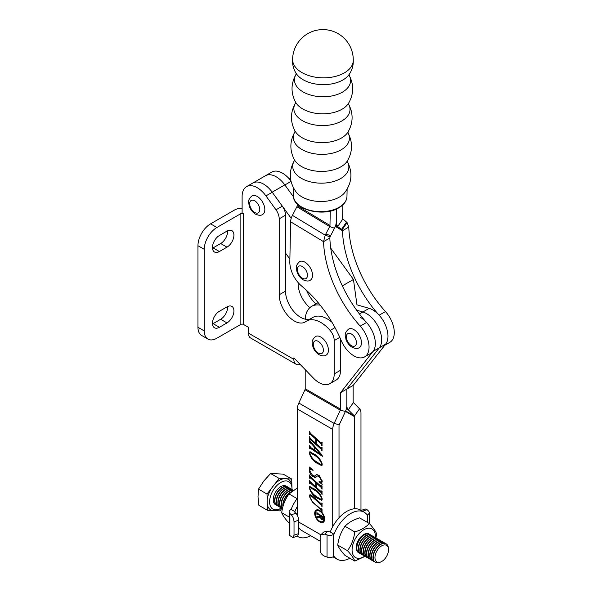 <?xml version="1.0" encoding="UTF-8"?>
<svg xmlns="http://www.w3.org/2000/svg" width="592" height="592" viewBox="0 0 592 592"><rect width="100%" height="100%" fill="white"/><g stroke="black" fill="none" stroke-linecap="round" stroke-linejoin="round"><path stroke-width="0.89" d="M233.914 235.135A9.812 5.668 120 0 0 231.879 230.643A9.812 5.668 120 0 0 226.973 231.132L219.403 235.505A9.812 5.668 120 0 0 212.994 244.148A9.812 5.668 120 0 0 214.496 252.014A9.812 5.668 120 0 0 219.403 251.526L226.973 247.16A9.812 5.668 120 0 0 233.914 235.135M212.491 248.203A9.812 5.668 120 0 0 213.098 247.885L220.668 243.519A9.812 5.668 120 0 0 227.609 231.494A9.812 5.668 120 0 0 227.58 230.813M233.914 310.896A9.812 5.668 120 0 0 231.879 306.404A9.812 5.668 120 0 0 226.973 306.893L219.403 311.266A9.812 5.668 120 0 0 212.994 319.909A9.812 5.668 120 0 0 214.496 327.776A9.812 5.668 120 0 0 219.403 327.287L226.973 322.921A9.812 5.668 120 0 0 233.914 310.896M212.491 323.965A9.812 5.668 120 0 0 213.098 323.646L220.668 319.273A9.812 5.668 120 0 0 227.609 307.255A9.812 5.668 120 0 0 227.58 306.575M296.067 364.243L250.645 338.017A10.708 6.179 -60 0 1 248.425 333.118L248.425 327.287L243.379 324.379L243.379 213.645L242.113 212.92L242.113 196.455A21.416 12.365 60 0 1 246.553 186.658A21.416 12.365 60 0 1 257.254 187.716A21.416 12.365 60 0 1 265.941 195.893L275.983 209.805A10.708 6.179 60 0 1 279.209 218.833L279.209 294.772A21.416 12.365 -120 0 0 288.556 316.32A21.416 12.365 -120 0 0 305.058 322.055A21.416 12.365 -120 0 0 305.709 321.634A28.549 16.48 60 0 1 306.575 321.064A28.549 16.48 60 0 1 320.849 322.485A28.549 16.48 60 0 1 330.136 330.454A10.708 6.179 60 0 1 334.221 340.578L334.221 373.907A21.416 12.365 60 0 1 329.788 383.712A21.416 12.365 60 0 1 313.516 378.214L293.847 357.886L293.847 359.344A10.708 6.179 120 0 0 296.067 364.243A10.708 6.179 120 0 0 300.092 364.339M291.197 218.352L272.194 192.171A21.416 12.365 -120 0 0 252.858 183.017A21.416 12.365 60 0 1 263.566 184.075A21.416 12.365 60 0 1 272.253 192.252L282.295 206.164A10.708 6.179 60 0 1 285.522 215.192L285.522 291.131A21.416 12.365 -120 0 0 294.202 311.954A21.416 12.365 -120 0 0 310.297 318.918M306.575 321.064L312.879 317.423A28.549 16.48 60 0 1 327.154 318.836A28.549 16.48 60 0 1 331.994 322.314M340.533 338.979L340.533 370.266A21.416 12.365 60 0 1 336.101 380.071L329.788 383.712M265.379 175.787A21.416 12.365 60 0 1 265.475 175.728L271.787 172.087A21.416 12.365 60 0 1 290.946 181.004M306.589 290.413A21.416 12.365 -120 0 0 315.995 303.851M298.139 282.591L298.139 283.842A21.416 12.365 -120 0 0 309.868 307.655M293.543 196.914L284.811 184.882A21.416 12.365 -120 0 0 265.475 175.728A21.416 12.365 60 0 1 284.87 184.963L291.035 181.404M289.214 178.843A17.841 10.301 -60 0 1 290.509 178.54M242.113 208.199A10.708 6.179 -0 0 0 234.543 210.005L210.574 223.85A17.841 10.301 120 0 0 197.957 245.702L197.957 327.287A17.841 10.301 120 0 0 201.65 335.457L207.962 339.098A17.841 10.301 120 0 0 216.879 338.217L240.855 324.379A1.783 1.029 180 0 1 243.379 324.379M243.379 213.645A1.783 1.029 -0 0 0 240.855 213.645L216.879 227.491A17.841 10.301 120 0 0 204.262 249.343L204.262 330.935A17.841 10.301 120 0 0 207.962 339.098M285.522 253.08L289.873 259.074M360.972 510.341L360.972 413.09A10.708 6.179 120 0 0 359.529 408.783L353.387 402.575A1.783 1.029 -60 0 1 353.15 401.857L353.15 385.436L385.673 344.115A21.416 12.365 -120 0 0 385.081 324.231A21.416 12.365 -120 0 0 369.171 308.358L356.946 304.813L353.454 279.468L330.743 248.166M342.331 285.892L353.454 279.468M347.534 160.639L347.43 161.697C352.928 172.746 351.929 183.165 344.433 192.97A26.766 15.799 -178.9 0 1 339.334 197.114A26.766 15.799 -178.9 0 1 296.118 192C289.022 181.907 288.437 171.451 294.372 160.632L294.313 159.574M301.483 72.313A30.333 17.908 -178.9 0 1 292.603 59.318A30.333 30.333 0 0 1 338.609 33.959A30.333 30.333 0 0 1 353.261 60.532A30.333 17.908 -178.9 0 1 344.374 72.875A30.333 17.908 -178.9 0 1 301.483 72.313M262.611 214.467A10.708 6.179 -120 0 0 264.254 205.89A10.708 6.179 -120 0 0 257.254 196.455A10.708 6.179 -120 0 0 251.903 195.93C246.797 200.732 248.914 202.775 249.291 206.127C250.505 209.642 252.569 212.306 255.47 214.119C258.667 215.547 261.05 215.666 262.611 214.467M319.325 510.26A6.157 3.559 -120 0 0 317.356 510.43L316.594 510.866A6.157 3.559 -120 0 0 315.321 513.686A6.157 3.559 -120 0 0 318.008 519.887A6.157 3.559 -120 0 0 322.758 521.537A6.157 3.559 -120 0 0 324.031 518.718A6.157 3.559 -120 0 0 321.345 512.517A6.157 3.559 -120 0 0 316.594 510.866M314.692 513.323A7.045 4.07 -120 0 0 317.771 520.412A7.045 4.07 -120 0 0 323.195 522.299A7.045 4.07 -120 0 0 324.66 519.073A7.045 4.07 -120 0 0 321.582 511.984A7.045 4.07 -120 0 0 316.15 510.097A7.045 4.07 -120 0 0 314.692 513.323M320.783 521.7A7.045 4.07 -120 0 0 323.558 522.048M359.448 313.967L362.859 311.999A21.416 12.365 60 0 1 366.522 313.597A21.416 12.365 60 0 1 379.768 330.247A21.416 12.365 60 0 1 379.361 347.756L346.838 389.077L346.838 405.498L346.838 389.077L379.361 347.756A21.416 12.365 -120 0 0 378.776 327.872A21.416 12.365 -120 0 0 362.859 311.999L356.636 310.193L362.859 311.999L369.171 308.358M320.931 448.951L310.534 439.693L309.949 440.189L309.424 439.723L309.424 436.689L310.519 438.672L315.728 443.312L315.728 439.064L310.519 434.424L309.949 434.928L309.424 434.461L309.424 431.427L310.534 433.425L320.931 442.675L321.515 442.187L322.041 442.653L322.041 445.687L320.931 443.689L316.254 439.53L316.254 443.778L320.931 447.937L321.515 447.448L322.041 447.915L322.041 450.949L320.931 448.951L321.685 448.514L321.308 448.174M311.222 439.294L309.949 439.826M311.207 434.025L309.949 434.565M320.931 442.675L321.722 442.372M320.931 447.937L321.722 447.633M322.211 464.461L321.73 465.638L315.765 462.567C312.524 460.051 310.349 456.832 309.246 452.917L309.712 451.829L315.765 454.878C318.984 457.387 321.138 460.583 322.211 464.461M320.931 492.455L310.534 483.198L309.949 483.694L309.424 483.227L309.424 480.193L310.519 482.177L315.728 486.816L315.728 482.569L310.519 477.929L309.949 478.432L309.424 477.966L309.424 474.932L310.534 476.93L320.931 486.18L321.515 485.692L322.041 486.158L322.041 489.192L320.931 487.194L316.254 483.035L316.254 487.283L320.931 491.441L321.515 490.953L322.041 491.419L322.041 494.453L320.931 492.455L321.685 492.019L321.308 491.678M311.222 482.806L309.949 483.338M311.207 477.529L309.949 478.077M320.931 486.18L321.722 485.877M320.931 491.441L321.722 491.138M312.28 496.903L310.141 495.778L309.771 496.821L312.354 501.624L320.923 509.246L321.515 508.757L322.041 509.224L322.041 511.658L320.923 509.645L312.406 502.068L309.246 496.259L309.823 494.838L312.332 495.933L320.923 503.577L321.515 503.089L322.041 503.563L322.041 506.597L320.923 504.591L312.28 496.903L312.976 496.503M320.923 509.246L321.789 509.002M320.923 503.577L321.759 503.311M360.217 317.238A21.416 12.365 60 0 1 373.456 333.888A21.416 12.365 60 0 1 373.056 351.396L340.533 392.718L340.533 409.139A1.783 1.029 -60 0 1 340.289 410.138L334.154 423.435A10.708 6.179 120 0 0 332.711 429.407L332.711 526.688M305.206 369.623L305.206 388.744A1.783 1.029 -60 0 1 304.961 389.743L298.827 403.034A10.708 6.179 120 0 0 297.384 409.005L297.384 515.351M322.211 499.263L321.73 500.447L315.765 497.376C312.524 494.853 310.349 491.641 309.246 487.727L309.712 486.639L315.765 489.68C318.984 492.196 321.138 495.386 322.211 499.263M312.657 475.583L314.781 476.02L316.528 474.466L319.103 475.45L322.211 481.511L321.685 483.235L322.211 484.389L319.206 482.021L319.058 481.548L321.278 482.103L321.685 480.985L319.192 476.545L317.408 475.953L315.632 477.544L312.606 476.545C310.593 474.725 309.475 472.586 309.246 470.129L309.771 468.361L309.246 466.984L312.953 469.774L313.101 470.322L310.297 469.434L309.771 470.67L312.657 475.583M310.881 447.604L314.152 449.831L314.152 446.716L311.266 443.504L309.424 442.675L309.424 440.13L322.055 455.085L322.388 456.328L310.622 448.462L309.949 448.891L309.424 448.425L309.424 445.561L310.881 447.604M310.815 442.187L309.949 442.942M322.078 455.174L311.377 448.026L309.949 448.684M305.235 319.177A31.05 17.923 60 0 1 311.636 306.367L317.941 302.727A31.05 17.923 60 0 1 318.126 302.623A31.05 17.923 -120 0 0 317.941 302.727L318.126 302.623M311.636 306.367A31.05 17.923 60 0 1 320.235 305.206M354.66 508.765L354.66 416.731A1.783 1.029 120 0 0 354.423 416.013L348.288 409.805A10.708 6.179 -60 0 1 346.838 405.498A10.708 6.179 -60 0 1 345.395 411.47L339.26 424.767A1.783 1.029 120 0 0 339.016 425.759L339.016 517.8M298.649 527.287A19.987 11.537 120 0 0 301.52 530.417L320.161 541.177M340.533 392.718L353.15 385.436M311.94 495.593L310.141 495.778M322.041 510.881L321.515 511.185M322.041 510.482L321.515 510.785M310.008 495.896L309.246 496.259M310.001 495.822L310.252 494.72M322.041 505.827L321.515 506.13M322.041 505.464L321.515 505.768M322.041 504.569L321.678 504.155L320.923 504.591M322.033 500.136L316.528 496.94L315.765 497.376M316.528 496.94L314.559 495.053M310.016 487.534L309.246 487.727M310.001 487.29L310.171 486.506M322.144 498.531L321.685 498.797C320.501 495.571 318.54 492.944 315.802 490.931L310.075 487.497L309.771 488.193C310.97 491.493 312.983 494.157 315.802 496.192L321.375 499.611L322.211 499.115M317.63 491.471L310.83 487.061L310.075 487.497M316.565 490.494L315.802 490.931M321.375 499.611L321.685 498.797M316.254 487.186L315.795 486.779M311.288 482.761L310.704 482.894M310.282 482.88L309.424 483.227M310.178 482.791L310.178 481.807M316.254 486.513L315.728 486.816M316.491 482.902L316.491 482.228M316.417 482.169L315.728 482.569M311.274 477.492L310.704 477.633M310.275 477.618L309.424 477.966M310.178 477.529L310.178 476.538M322.041 488.422L321.515 488.726M322.041 488.111L321.515 488.415M322.041 487.179L321.685 486.757L320.931 487.194M321.685 486.757L321.308 486.417M316.942 482.635L316.254 483.035M322.041 493.684L321.515 493.987M322.041 493.373L321.515 493.676M322.041 492.44L321.685 492.019M314.781 476.02L315.469 475.42M316.224 474.984L316.875 474.318M321.737 482.983L320.694 482.162M319.591 481.799L319.206 482.021M321.278 482.103L322.211 481.503M322.152 480.719L321.685 480.985M319.821 476.183L319.192 476.545M319.214 475.554L317.408 475.953M316.01 477.263L313.36 476.109L312.606 476.545M310.001 469.708L309.246 470.129M310.001 469.693L310.526 467.924M310.511 467.932L309.771 468.361M311.799 468.908L310.297 469.434M322.033 465.327L316.528 462.13L315.765 462.567M316.528 462.13L314.559 460.25M310.016 452.732L309.246 452.917M310.001 452.48L310.171 451.703M322.144 463.728L321.685 463.995C320.501 460.768 318.54 458.141 315.802 456.121L310.075 452.695L309.771 453.383C310.97 456.684 312.983 459.355 315.802 461.383L321.375 464.809L322.211 464.313M317.63 456.669L310.83 452.258L310.075 452.695M316.565 455.685L315.802 456.121M321.375 464.809L321.685 463.995M314.678 449.528L314.152 449.831M311.651 443.282L311.266 443.504M310.386 442.431L309.424 442.675M310.178 442.239L310.178 441.528M311.377 448.026L310.704 448.248M310.386 448.174L309.424 448.425M310.178 447.989L310.178 447.019M314.678 450.216L320.805 454.316L314.678 447.345L314.678 450.216M321.182 454.094L320.805 454.316M315.048 447.138L314.678 447.345M316.254 443.682L315.795 443.275M311.288 439.257L310.704 439.39M310.282 439.375L309.424 439.723M310.178 439.286L310.178 438.302M316.254 443.008L315.728 443.312M316.491 439.397L316.491 438.724M316.417 438.665L315.728 439.064M311.274 433.988L310.704 434.128M310.275 434.114L309.424 434.461M310.178 434.025L310.178 433.033M322.041 444.918L321.515 445.221M322.041 444.607L321.515 444.91M322.041 443.674L321.685 443.253L320.931 443.689M321.685 443.253L321.308 442.912M316.942 439.131L316.254 439.53M322.041 450.179L321.515 450.482M322.041 449.868L321.515 450.172M322.041 448.936L321.685 448.514M316.55 509.919A7.045 4.07 -120 0 0 315.462 512.487M322.758 521.537L323.513 521.101A6.157 3.559 -120 0 0 324.645 519.473M322.67 517.075L320.324 515.721L321.656 518.814L322.64 518.984L322.67 517.075L323.217 516.757M320.938 515.366L320.324 515.721M323.069 519.465L322.189 519.036M317.667 516.72L317.667 516.202M320.331 516.705L318.185 516.476L316.905 517.29L316.905 516.12L320.065 516.453L320.065 515.573L317.46 514.063L316.905 514.352L316.905 512.435L317.46 513.36L322.662 516.365L323.217 516.076L322.758 519.843L321.737 519.672L320.109 517.193L317.171 517.186M323.165 516.046L322.662 516.365M318.074 513.715L317.171 514.263M320.679 515.218L320.065 515.573M322.492 519.236L321.737 519.672M335.775 225.041L341.503 229.415A89.222 6.882 -145.8 0 0 342.087 229.918L347.082 222.555A89.222 6.882 -145.8 0 1 346.498 222.052L342.857 218.936A1.783 1.006 -58.9 0 1 342.59 218.196L342.857 204.839M336.545 208.961L336.286 221.837A10.708 6.038 121.1 0 1 334.487 228.246L330.639 235.69L334.487 228.246L329.677 226.551A1.783 1.006 121.1 0 0 329.973 225.478L330.262 211.048L329.973 225.478A1.783 1.006 121.1 0 1 329.677 226.551L325.829 233.988L329.677 226.551L296.881 206.749A1.783 1.006 -58.9 0 0 297.177 205.683L297.214 203.922L297.177 205.683A1.783 1.006 -58.9 0 1 296.881 206.749L292.418 215.37A10.708 6.038 121.1 0 0 290.62 221.785L323.543 241.654A89.222 51.511 -120 0 0 360.232 326.125A21.416 12.365 60 0 1 364.613 356.902A21.416 12.365 60 0 1 341.192 340.518A89.222 51.511 -120 0 0 301.72 286.128A21.416 12.365 60 0 1 289.821 261.782L290.62 221.785A10.708 6.038 121.1 0 1 292.418 215.37L296.881 206.749L329.677 226.551L334.487 228.246A10.708 6.038 121.1 0 0 336.286 221.837L336.545 208.961L336.286 221.837A10.708 6.038 -58.9 0 0 337.862 226.299L342.857 218.936M347.082 222.555L348.777 227.091L342.465 230.732L342.087 229.918L335.486 225.929M348.777 227.091A89.222 51.511 -120 0 0 385.466 311.555A21.416 12.365 60 0 1 389.847 342.339L384.756 345.277M335.316 226.41L342.465 230.732A89.222 51.511 -120 0 0 379.154 315.203A21.416 12.365 60 0 1 383.542 345.98M330.639 235.69A89.222 73.179 -70.5 0 0 330.033 236.874L325.223 235.179L330.033 236.874L329.848 238.014A89.222 51.511 -120 0 0 366.537 322.485A21.416 12.365 60 0 1 370.918 353.261L364.613 356.902A21.416 12.365 60 0 1 341.192 340.518A89.222 51.511 -120 0 0 301.72 286.128A21.416 12.365 60 0 1 289.821 261.782L290.62 221.785L323.543 241.654L329.848 238.014L330.033 236.874A89.222 73.179 -70.5 0 1 330.639 235.69L325.829 233.988A89.222 73.179 -70.5 0 0 325.223 235.179L323.543 241.654L329.848 238.014A89.222 51.511 -120 0 0 366.537 322.485A21.416 12.365 60 0 1 370.918 353.261L364.613 356.902A21.416 12.365 60 0 0 360.232 326.125L366.537 322.485L360.232 326.125A89.222 51.511 -120 0 1 323.543 241.654L325.223 235.179A89.222 73.179 -70.5 0 1 325.829 233.988L330.639 235.69M326.199 355.067A10.708 6.179 -120 0 0 327.842 346.483A10.708 6.179 -120 0 0 320.849 337.048A10.708 6.179 -120 0 0 315.499 336.522C310.386 341.332 312.509 343.367 312.879 346.72C314.1 350.242 316.158 352.906 319.066 354.712C322.263 356.14 324.638 356.258 326.199 355.067M359.263 347.63A10.708 6.179 -120 0 0 360.898 339.053A10.708 6.179 -120 0 0 353.905 329.618A10.708 6.179 -120 0 0 348.555 329.093C343.449 333.895 345.565 335.938 345.943 339.29C347.156 342.805 349.213 345.469 352.122 347.282C355.318 348.71 357.701 348.829 359.263 347.63M310.312 280.194A10.708 6.179 -120 0 0 311.954 271.61A10.708 6.179 -120 0 0 304.954 262.182A10.708 6.179 -120 0 0 299.604 261.649C294.498 266.459 296.614 268.494 296.992 271.846C298.205 275.369 300.27 278.033 303.171 279.838C306.367 281.267 308.75 281.385 310.312 280.194M364.184 512.198L360.402 510.015A27.121 15.658 120 0 0 346.838 511.355A27.121 15.658 120 0 0 330.232 532.023L334.014 534.206A27.121 15.658 -60 0 1 350.627 513.545A27.121 15.658 -60 0 1 364.184 512.198A27.121 15.658 -60 0 1 367.232 515.025L367.662 514.781A5.35 3.093 -0 0 0 369.23 512.598A5.35 3.093 -0 0 0 368.461 511.007L367.084 509.682L362.504 511.229M330.232 532.023L327.457 531.453L324.756 534.117L327.05 534.916A5.35 3.093 0 0 0 333.592 534.45L334.014 534.206M349.887 558.241A27.121 15.658 -60 0 1 337.063 559.181A27.121 15.658 -60 0 1 334.014 556.354L333.592 556.598A5.35 3.093 180 0 1 327.05 557.057L324.756 556.265C321.989 555.022 320.457 553.039 320.161 550.301L320.161 536.9L321.019 534.65L323.728 531.986L327.457 531.453M333.067 556.865A27.121 15.658 120 0 0 333.281 556.991L337.063 559.181M362.363 511.148L361.298 510.533M361.105 510.422L365.338 508.987L367.084 509.682M324.756 534.117L321.019 534.65M297.384 498.249A27.121 15.658 120 0 0 291.116 509.438L290.694 509.682A5.35 3.093 0 0 0 289.125 511.865A5.35 3.093 0 0 0 289.888 513.456L291.271 514.788L295.889 513.22L294.476 511.865L294.905 511.621A27.121 15.658 -60 0 1 297.384 506.293M294.905 511.621L291.116 509.438M310.689 535.708A27.121 15.658 -60 0 1 297.954 536.596A27.121 15.658 -60 0 1 297.288 536.174M295.889 513.22C297.554 515.099 298.472 517.438 298.649 520.242L294.024 521.804L294.024 535.212L298.649 533.644L297.635 536.056L293.018 537.617L289.888 535.605A5.35 3.093 180 0 1 289.125 534.014L289.125 511.865M298.649 533.644L298.649 520.242M294.024 521.804C293.854 518.999 292.936 516.661 291.271 514.788M293.018 537.617L294.024 535.212M380.345 562.134A10.708 6.179 -60 0 1 375.476 562.4A10.708 6.179 -60 0 1 376.867 547.97A10.708 6.179 -60 0 1 386.184 543.856A10.708 6.179 -60 0 1 388.389 548.207M385.296 558.278A9.598 5.543 120 0 0 387.531 546.216A9.598 5.543 120 0 0 378.192 549.028A9.598 5.543 120 0 0 375.964 561.098A9.598 5.543 120 0 0 385.296 558.278M374.566 561.771A10.708 6.179 -60 0 1 373.841 561.453A10.708 6.179 -60 0 1 375.224 547.023A10.708 6.179 -60 0 1 384.548 542.908A10.708 6.179 -60 0 1 385.185 543.382M375.343 562.319A10.708 6.179 -60 0 1 375.202 562.245A10.708 6.179 -60 0 1 376.593 547.815A10.708 6.179 -60 0 1 385.91 543.7A10.708 6.179 -60 0 1 386.043 543.782M372.923 560.824A10.708 6.179 -60 0 1 372.198 560.506A10.708 6.179 -60 0 1 373.589 546.076A10.708 6.179 -60 0 1 382.906 541.961A10.708 6.179 -60 0 1 383.542 542.435M373.707 561.371A10.708 6.179 -60 0 1 373.567 561.297A10.708 6.179 -60 0 1 374.958 546.867A10.708 6.179 -60 0 1 384.275 542.753A10.708 6.179 -60 0 1 384.408 542.834M371.288 559.877A10.708 6.179 -60 0 1 370.562 559.558A10.708 6.179 -60 0 1 371.946 545.128A10.708 6.179 -60 0 1 381.263 541.014A10.708 6.179 -60 0 1 381.907 541.488M372.065 560.424A10.708 6.179 -60 0 1 371.924 560.35A10.708 6.179 -60 0 1 373.315 545.92A10.708 6.179 -60 0 1 382.632 541.806A10.708 6.179 -60 0 1 382.765 541.887M369.645 558.929A10.708 6.179 -60 0 1 368.92 558.611A10.708 6.179 -60 0 1 370.311 544.181A10.708 6.179 -60 0 1 379.627 540.067A10.708 6.179 -60 0 1 380.264 540.54M370.422 559.477A10.708 6.179 -60 0 1 370.289 559.403A10.708 6.179 -60 0 1 371.672 544.973A10.708 6.179 -60 0 1 380.989 540.859A10.708 6.179 -60 0 1 381.13 540.94M368.009 557.982A10.708 6.179 -60 0 1 367.277 557.664A10.708 6.179 -60 0 1 368.668 543.234A10.708 6.179 -60 0 1 377.985 539.12A10.708 6.179 -60 0 1 378.628 539.593M368.786 558.53A10.708 6.179 -60 0 1 368.646 558.456A10.708 6.179 -60 0 1 370.037 544.026A10.708 6.179 -60 0 1 379.354 539.911A10.708 6.179 -60 0 1 379.487 539.993M366.367 557.035A10.708 6.179 -60 0 1 365.641 556.717A10.708 6.179 -60 0 1 367.033 542.287A10.708 6.179 -60 0 1 376.349 538.172A10.708 6.179 -60 0 1 376.986 538.646M367.144 557.583A10.708 6.179 -60 0 1 367.003 557.509A10.708 6.179 -60 0 1 368.394 543.079A10.708 6.179 -60 0 1 377.711 538.964A10.708 6.179 -60 0 1 377.844 539.046M364.724 556.095A10.708 6.179 -60 0 1 363.999 555.77A10.708 6.179 -60 0 1 365.39 541.34A10.708 6.179 -60 0 1 374.706 537.233A10.708 6.179 -60 0 1 375.343 537.699M365.508 556.635A10.708 6.179 -60 0 1 365.368 556.561A10.708 6.179 -60 0 1 366.759 542.131A10.708 6.179 -60 0 1 376.075 538.017A10.708 6.179 -60 0 1 376.209 538.098M363.088 555.148A10.708 6.179 -60 0 1 362.363 554.83A10.708 6.179 -60 0 1 363.747 540.392A10.708 6.179 -60 0 1 373.064 536.285A10.708 6.179 -60 0 1 373.707 536.752M363.865 555.688A10.708 6.179 -60 0 1 363.725 555.614A10.708 6.179 -60 0 1 365.116 541.184A10.708 6.179 -60 0 1 374.433 537.07A10.708 6.179 -60 0 1 374.566 537.151M361.446 554.201A10.708 6.179 -60 0 1 360.72 553.883A10.708 6.179 -60 0 1 362.112 539.453A10.708 6.179 -60 0 1 371.428 535.338A10.708 6.179 -60 0 1 372.065 535.804M362.223 554.741A10.708 6.179 -60 0 1 362.089 554.667A10.708 6.179 -60 0 1 363.473 540.237A10.708 6.179 -60 0 1 372.79 536.123A10.708 6.179 -60 0 1 372.93 536.204M359.81 553.254A10.708 6.179 -60 0 1 359.078 552.935A10.708 6.179 -60 0 1 360.469 538.505A10.708 6.179 -60 0 1 369.785 534.391A10.708 6.179 -60 0 1 370.429 534.857M360.587 553.801A10.708 6.179 -60 0 1 360.447 553.72A10.708 6.179 -60 0 1 361.838 539.29A10.708 6.179 -60 0 1 371.154 535.175A10.708 6.179 -60 0 1 371.288 535.257M358.944 552.854A10.708 6.179 -60 0 1 358.811 552.773A10.708 6.179 -60 0 1 360.195 538.343A10.708 6.179 -60 0 1 369.512 534.228A10.708 6.179 -60 0 1 369.652 534.317M339.016 516.905A10.708 6.179 -60 0 1 339.69 517.082M339.016 516.801A10.708 6.179 -60 0 1 339.727 517.045M283.094 506.064A10.708 6.179 -60 0 1 286.683 495.904A10.708 6.179 -60 0 1 290.739 492.263M282.51 508.358A10.708 6.179 -60 0 1 285.041 494.956A10.708 6.179 -60 0 1 293.099 490.398M282.917 506.722A10.708 6.179 -60 0 1 286.41 495.741A10.708 6.179 -60 0 1 291.516 491.597M282.443 508.654A10.708 6.179 -60 0 1 282.014 508.439A10.708 6.179 -60 0 1 283.405 494.009A10.708 6.179 -60 0 1 292.722 489.895A10.708 6.179 -60 0 1 293.269 490.28M282.48 508.491A10.708 6.179 -60 0 1 284.767 494.794A10.708 6.179 -60 0 1 293.21 490.324M281.096 507.81A10.708 6.179 -60 0 1 280.371 507.492A10.708 6.179 -60 0 1 281.762 493.062A10.708 6.179 -60 0 1 291.079 488.948A10.708 6.179 -60 0 1 291.715 489.421M281.881 508.358A10.708 6.179 -60 0 1 281.74 508.284A10.708 6.179 -60 0 1 283.131 493.846A10.708 6.179 -60 0 1 292.448 489.739A10.708 6.179 -60 0 1 292.581 489.821M279.461 506.863A10.708 6.179 -60 0 1 278.736 506.545A10.708 6.179 -60 0 1 280.12 492.115A10.708 6.179 -60 0 1 289.436 488A10.708 6.179 -60 0 1 290.08 488.474M280.238 507.411A10.708 6.179 -60 0 1 280.097 507.337A10.708 6.179 -60 0 1 281.489 492.907A10.708 6.179 -60 0 1 290.805 488.792A10.708 6.179 -60 0 1 290.938 488.874M277.818 505.916A10.708 6.179 -60 0 1 277.093 505.598A10.708 6.179 -60 0 1 278.484 491.168A10.708 6.179 -60 0 1 287.801 487.053A10.708 6.179 -60 0 1 288.437 487.527M278.595 506.463A10.708 6.179 -60 0 1 278.462 506.389A10.708 6.179 -60 0 1 279.846 491.959A10.708 6.179 -60 0 1 289.162 487.845A10.708 6.179 -60 0 1 289.303 487.926M276.183 504.969A10.708 6.179 -60 0 1 276.841 490.22A10.708 6.179 -60 0 1 286.802 486.58M276.96 505.516A10.708 6.179 -60 0 1 276.819 505.442A10.708 6.179 -60 0 1 278.21 491.012A10.708 6.179 -60 0 1 287.527 486.898A10.708 6.179 -60 0 1 287.66 486.979M281.326 508.003A15.843 9.146 -60 0 1 280.808 508.313A15.843 9.146 -60 0 1 270.026 505.124A15.843 9.146 -60 0 1 274.94 487.741A15.843 9.146 -60 0 1 286.276 480.933A15.843 9.146 -60 0 1 292.011 488.911A15.843 9.146 -60 0 1 291.997 489.517M292.011 488.911L291.686 479.024L283.168 474.111L270.64 473.511L279.15 478.432L274.592 484.3A17.627 10.175 -60 0 1 283.864 478.654L279.15 478.432M291.686 479.024L286.972 478.802A17.627 10.175 -60 0 1 291.834 485.122M286.972 478.802L283.864 478.654M274.592 484.3L267.014 494.054L258.497 489.14L263.869 480.926L270.64 473.511M267.014 494.054L267.406 510.274L279.935 510.874L281.888 508.365M267.406 510.274L258.889 505.361L258.001 496.843L258.497 489.14M280.808 508.313L279.542 509.046A17.627 10.175 -60 0 1 275.228 510.644M267.162 500.151A17.627 10.175 -60 0 1 271.573 488.185M272.113 510.496A17.627 10.175 -60 0 1 267.258 504.177M358.604 552.647A10.708 6.179 -60 0 1 356.177 547.637A10.708 6.179 -60 0 1 360.987 536.722A10.708 6.179 -60 0 1 369.304 534.117M364.753 556.11A16.502 9.531 -60 0 1 352.077 550.005A16.502 9.531 -60 0 1 363.747 529.788A16.502 9.531 -60 0 1 375.417 536.53A16.502 9.531 -60 0 1 375.372 537.706M354.793 561.075L345.018 555.429C341.11 551.13 338.683 547.674 337.729 545.069C338.676 537.973 341.103 531.712 345.018 526.288L354.793 531.934C353.846 539.031 351.419 545.291 347.504 550.708C351.404 555.007 353.838 558.463 354.793 561.075L365.049 556.354M375.913 537.936L376.645 533.888C375.698 531.298 373.271 527.842 369.356 523.52C365.967 527.191 361.113 529.995 354.793 531.934M337.729 545.069L347.504 550.708M345.018 526.288C348.377 522.64 353.232 519.835 359.581 517.882L369.356 523.52M289.125 523.165L288.992 523.084C285.092 518.784 282.665 515.329 281.711 512.724C282.65 505.627 285.078 499.367 288.992 493.95L297.384 487.926M289.125 517.008L281.711 512.724M297.095 498.627L288.992 493.95M248.425 333.118L293.847 359.344M298.871 283.42L298.139 283.842M334.221 373.907L340.533 370.266M334.221 340.578L339.808 337.351M330.136 330.454L335.005 327.642M279.209 294.772L285.522 291.131M279.209 218.833L285.522 215.192M275.983 209.805L282.295 206.164M265.941 195.893L272.253 192.252M240.855 213.645L240.855 324.379M210.574 223.85L216.879 227.491M197.957 327.287L204.262 330.935M197.957 245.702L204.262 249.343M213.098 323.646L219.403 327.287M220.668 319.273L226.973 322.921M213.098 247.885L219.403 251.526M220.668 243.519L226.973 247.16M272.194 192.171L284.811 184.882M347.497 161.816A28.083 16.576 -178.9 0 1 340.644 178.569A28.083 16.576 -178.9 0 1 305.842 180.427A28.083 16.576 -178.9 0 1 294.305 160.75M348.074 133.015A28.083 16.576 -178.9 0 1 341.221 149.776A28.083 16.576 -178.9 0 1 306.419 151.626A28.083 16.576 -178.9 0 1 294.875 131.949M348.651 104.214A28.083 16.576 -178.9 0 1 341.799 120.975A28.083 16.576 -178.9 0 1 306.996 122.833A28.083 16.576 -178.9 0 1 295.452 103.149M349.228 75.421A28.083 16.576 -178.9 0 1 342.376 92.174A28.083 16.576 -178.9 0 1 307.574 94.032A28.083 16.576 -178.9 0 1 296.03 74.355M293.447 195.323A26.766 15.799 1.1 0 0 309.816 210.286A26.766 15.799 1.1 0 0 339.127 207.281A26.766 15.799 1.1 0 0 346.971 196.389C346.742 200.925 344.056 204.714 338.905 207.748C323.454 217.604 292.085 209.501 293.447 195.323L293.595 188.115M348.111 131.838L348.007 132.897C352.869 142.295 352.684 151.589 347.452 160.787A28.083 16.576 -178.9 0 1 340.881 166.818A28.083 16.576 -178.9 0 1 294.387 159.722C289.532 150.324 289.717 141.029 294.949 131.838L294.89 130.773M348.688 103.038L348.584 104.103C353.446 113.494 353.254 122.796 348.029 131.986A28.083 16.576 -178.9 0 1 341.458 138.017A28.083 16.576 -178.9 0 1 294.964 130.921C290.11 121.53 290.295 112.236 295.526 103.038L295.467 101.972M349.265 74.244L349.162 75.302C354.023 84.7 353.831 93.995 348.607 103.186A28.083 16.576 -178.9 0 1 342.035 109.224A28.083 16.576 -178.9 0 1 295.541 102.127C290.687 92.729 290.872 83.435 296.104 74.237L296.044 73.179M353.224 59.452C353.602 64.979 352.218 70.011 349.08 74.548A28.431 16.783 -178.9 0 1 342.872 79.979A28.431 16.783 -178.9 0 1 296.215 73.489C293.255 68.827 292.078 63.744 292.677 58.238M254.73 212.484A7.141 4.122 -120 0 0 259.777 209.568A7.141 4.122 -120 0 0 254.73 200.829A7.141 4.122 -120 0 0 249.683 203.744A7.141 4.122 -120 0 0 254.73 212.484M332.711 429.407L297.384 409.005M320.864 534.82L298.649 521.996M340.533 409.139L305.206 388.744M353.387 402.575L348.288 409.805L346.394 408.709M359.529 408.783L354.423 416.013L345.632 410.937M354.66 416.731L345.432 411.396M345.395 411.47L340.289 410.138L304.961 389.743M339.26 424.767L334.154 423.435L298.827 403.034M373.056 351.396L385.673 344.115M341.503 229.415L346.498 222.052M379.154 315.203L385.466 311.555M292.418 215.37L325.223 235.179L292.418 215.37M297.177 205.683L329.973 225.478L297.177 205.683M318.326 353.076A7.141 4.122 -120 0 0 323.373 350.161A7.141 4.122 -120 0 0 318.326 341.421A7.141 4.122 -120 0 0 313.279 344.337A7.141 4.122 -120 0 0 318.326 353.076M351.382 345.647A7.141 4.122 -120 0 0 356.428 342.731A7.141 4.122 -120 0 0 351.382 333.992A7.141 4.122 -120 0 0 346.335 336.907A7.141 4.122 -120 0 0 351.382 345.647M302.431 278.203A7.141 4.122 -120 0 0 307.477 275.287A7.141 4.122 -120 0 0 302.431 266.548A7.141 4.122 -120 0 0 297.384 269.464A7.141 4.122 -120 0 0 302.431 278.203M367.662 522.544L367.662 514.781M333.592 534.45L333.592 556.598M327.05 557.057L327.05 534.916M289.888 513.456L289.888 535.605M246.553 186.658L252.858 183.009M252.962 182.958L265.475 175.728M347.112 189.188L346.971 196.389M321.419 509.49L322.174 509.053M321.412 503.814L322.166 503.378M310.067 483.005L310.83 482.569M310.067 477.737L310.822 477.3M321.404 486.409L322.159 485.973M321.404 491.671L322.159 491.227M310.075 448.351L310.83 447.915M310.067 439.493L310.83 439.057M310.067 434.232L310.822 433.795M321.404 442.897L322.159 442.461M321.404 448.159L322.159 447.722M322.64 518.984L323.395 518.548M322.884 516.409L323.639 515.972M317.26 514.034L318.015 513.597M317.275 516.942L318.03 516.505M369.23 523.446L369.23 512.598M297.954 536.596L297.251 536.189"/></g></svg>
